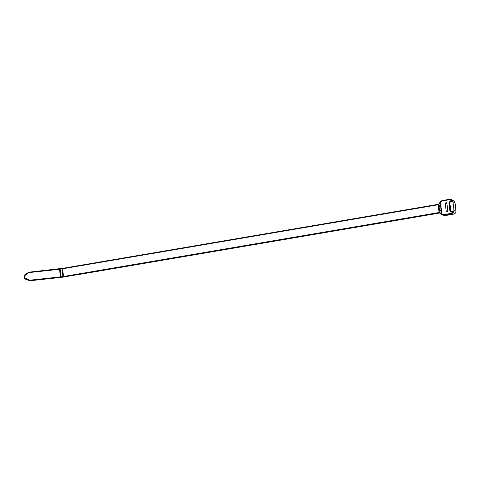<?xml version="1.0" encoding="UTF-8"?>
<svg xmlns="http://www.w3.org/2000/svg" width="480" height="480" viewBox="0 0 480 480"><rect width="100%" height="100%" fill="white"/><g stroke="black" fill="none" stroke-linecap="round" stroke-linejoin="round"><path stroke-width="0.72" d="M452.778 211.32L452.868 210.9L453.582 211.758L451.338 213.882L451.674 214.002L444.042 215.298L447.546 215.184L453.63 214.122L451.674 214.002L453.948 211.77L452.778 211.32L451.056 211.614L449.844 210.648L448.92 202.77L449.862 201.438L451.746 200.79L449.52 199.71L441.942 201.006L440.442 201.966L441.882 214.254L443.544 214.68L451.128 213.384L451.338 213.882L443.754 215.172L441.846 214.722L441.174 213.42L441.882 214.254M445.224 202.998L446.244 211.668L447.846 211.392L446.826 202.722L445.224 202.998L446.904 203.406M443.544 214.68L444.048 215.298L447.546 215.184A1.452 0.594 80.1 0 0 447.582 215.184L453.666 214.116A1.452 0.594 80.1 0 1 453.63 214.122C455.232 213.672 456.006 212.574 455.94 210.822L455.022 203.01L452.946 201.666L454.008 210.708L455.952 210.93M440.274 212.934A1.452 1.344 -76.2 0 0 439.848 212.934L77.478 274.68L440.232 212.922L439.332 213.018L439.062 212.526L439.482 212.436L441.174 213.42M438.222 204.366L61.152 268.644L28.566 272.34M440.442 201.966L438.696 204.27M453.42 210.936L453.948 211.77L454.008 210.708M453.666 214.116C455.268 213.654 456.048 212.574 456 210.87L455.082 203.058L453.876 201.036M452.946 201.666L451.728 199.65L450.144 199.254M454.494 201.63L455.034 203.118M441.006 213.576L440.25 212.922L77.808 274.68A0.936 0.324 -99.7 0 1 77.808 274.68A0.936 0.324 -99.7 0 1 77.784 274.68M444.048 215.298L442.494 215.07M439.956 203.052L438.738 204.252L440.31 201.66L442.038 200.586L449.592 199.296M449.52 199.71L449.964 199.254L452.646 200.664L452.148 201.708L450.342 202.014L449.772 202.812L451.074 211.2M441.498 210.96L439.2 211.206L439.062 210.822L439.2 211.206M438.864 210.846L438.354 206.454L438.588 205.974L440.826 205.26M438.264 204.36L439.062 212.526L65.358 276.204L63.492 276.456L62.598 268.842A2.898 0.402 -6.7 0 1 62.016 268.932L60.162 269.19A2.898 0.402 -6.7 0 1 59.562 269.262L29.184 272.568A0.984 0.972 17.3 0 0 28.764 272.712L25.692 274.914A2.106 2.082 17.3 0 0 26.124 278.634L29.64 280.128A0.984 0.972 17.3 0 0 30.078 280.176L60.456 276.876L59.49 268.866A3.366 0.468 173.3 0 0 60.162 268.788M441.846 214.722L440.22 212.916M451.746 200.79L452.268 200.58L451.8 201.648L450.084 201.936L449.52 202.74L450.444 210.612L450.948 211.194L452.85 210.906M449.61 199.29L450.3 199.248M441.942 201.006L442.032 200.586L440.274 201.672L439.788 203.01M438.57 204.684L438.732 204.252M28.764 272.712L28.494 272.388L27.534 272.994L28.494 272.382A1.452 1.434 -162.7 0 1 29.106 272.172L64.47 268.116L62.712 268.422L62.598 268.842L64.458 268.524L64.542 268.038L438.738 204.252M27.534 272.994L25.314 274.428A2.766 2.736 17.3 0 0 25.884 279.318L30.246 280.734L62.166 277.266L77.478 274.68M65.586 276.708L65.358 276.204M438.588 205.974L439.062 210.822L441.234 210.96L441.228 210.348L441.552 210.684M441.192 211.098L440.784 205.38L438.354 206.454M440.946 205.506L440.742 206.244L440.502 205.254M439.482 212.436L439.848 212.934M453.048 210.894L453.396 210.93M449.844 210.648L450.696 210.666M448.92 202.77L449.772 202.812M451.584 201.144L452.148 201.708M27.852 272.79L25.29 274.398C23.43 276.276 23.628 277.926 25.872 279.36L29.46 280.632L29.64 280.128M61.188 277.314L61.056 276.798A2.898 0.402 173.3 0 1 60.456 276.876L60.486 277.404L63.714 276.954A3.366 0.468 -6.7 0 1 63.042 277.056L61.188 277.314A3.366 0.468 -6.7 0 1 60.486 277.404L30.108 280.704A1.452 1.434 -162.7 0 1 29.46 280.632M30.036 280.746L68.172 276.264M67.746 276.336L29.976 280.746M63.042 277.056L62.91 276.54A2.898 0.402 173.3 0 0 63.492 276.456L63.714 276.954L65.508 276.648M451.128 213.384L453.012 211.608M438.984 206.298L440.568 206.292L439.062 206.55L439.542 210.654L441.054 210.396L440.742 206.244L441.03 210.624L439.266 210.678L438.984 206.298M438.15 204.774L64.452 268.458M449.862 201.438L450.342 202.014M451.056 211.614L450.954 211.194M25.314 274.428L25.692 274.914M25.86 279.39L26.124 278.634M30.108 280.704L30.078 280.176M62.022 268.53L60.186 268.782L60.162 269.19L61.056 276.798L62.91 276.54L62.028 268.524A3.366 0.468 173.3 0 0 62.67 268.428M28.494 272.382L29.112 272.166L29.184 272.568M451.746 199.656L453.852 201.018M447.582 215.184L447.204 215.22M452.868 210.9L451.152 211.194M29.112 272.166L59.49 268.866"/></g></svg>
